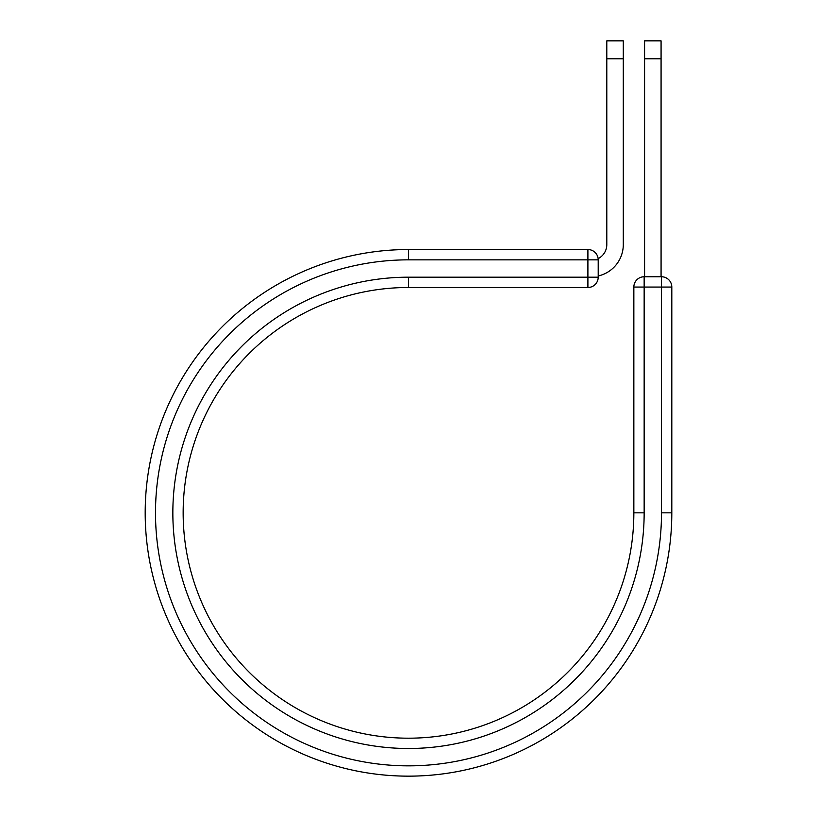 <?xml version="1.0" encoding="UTF-8"?>
<svg xmlns="http://www.w3.org/2000/svg" width="817" height="817" viewBox="0 0 817 817"><rect width="100%" height="100%" fill="white"/><g stroke="black" fill="none" stroke-linecap="round" stroke-linejoin="round"><path stroke-width="1.23" d="M623.289 58.773L606.796 58.773L606.796 40.85L623.289 40.85L623.289 244.61A32.149 32.149 0 0 1 598.207 275.972M606.796 58.773L606.796 244.61A15.666 15.666 0 0 1 598.136 258.621M598.207 259.847L598.207 277.188A10.304 10.304 0 0 1 587.903 287.492L587.903 249.532L408.5 249.532L408.5 259.847L598.207 259.847A10.304 10.304 0 0 0 587.903 249.532A10.304 10.304 0 0 1 598.207 259.847M408.5 287.492L587.903 287.492A10.304 10.304 0 0 0 598.207 277.188L408.5 277.188L408.5 287.492A225.349 225.349 0 0 0 183.151 512.841A225.349 225.349 0 0 0 408.5 738.19A225.349 225.349 0 0 0 633.849 512.841L633.849 287.063A10.304 10.304 0 0 1 644.153 276.759L661.504 276.759L661.504 287.063L633.849 287.063A10.304 10.304 0 0 1 644.153 276.759L644.153 512.841L633.849 512.841M661.504 512.841L671.809 512.841A263.309 263.309 0 0 1 408.5 776.15A263.309 263.309 0 0 1 145.191 512.841A263.309 263.309 0 0 1 408.5 249.532A263.309 263.309 0 0 0 145.191 512.841A263.309 263.309 0 0 0 408.5 776.15A263.309 263.309 0 0 0 671.809 512.841L671.809 287.063A10.304 10.304 0 0 0 661.504 276.759A10.304 10.304 0 0 1 671.809 287.063L661.504 287.063L661.504 512.841A253.004 253.004 0 0 1 408.5 765.846A253.004 253.004 0 0 1 155.496 512.841A253.004 253.004 0 0 1 408.5 259.847M661.076 58.773L644.582 58.773L644.582 40.85L661.076 40.85L661.076 276.759M644.582 276.759L644.582 58.773M644.153 512.841A235.653 235.653 0 0 1 408.5 748.495A235.653 235.653 0 0 1 172.847 512.841A235.653 235.653 0 0 1 408.5 277.188"/></g></svg>
